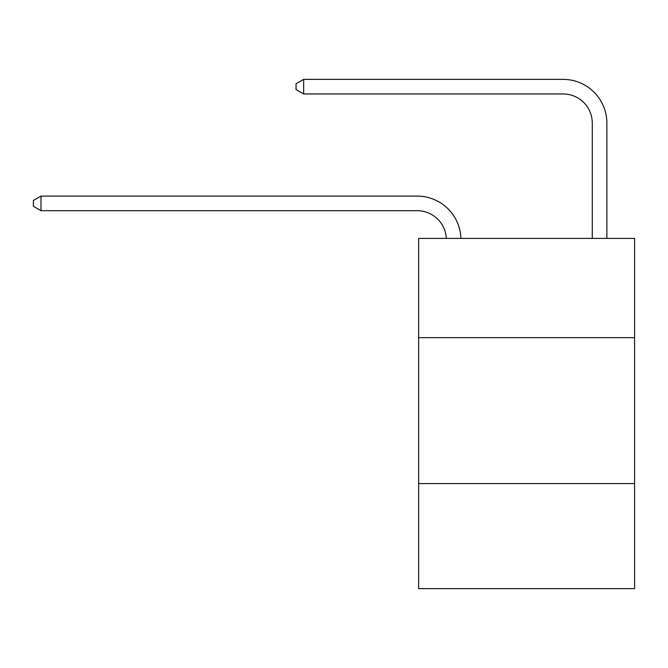 <?xml version="1.0" encoding="UTF-8"?>
<svg xmlns="http://www.w3.org/2000/svg" width="668" height="668" viewBox="0 0 668 668"><rect width="100%" height="100%" fill="white"/><g stroke="black" fill="none" stroke-linecap="round" stroke-linejoin="round"><path stroke-width="1" d="M634.6 337.649L634.6 238.418L418.636 238.418L418.636 337.649L634.6 337.649L634.6 588.633L418.636 588.633L418.636 337.649M634.6 483.574L418.636 483.574M446.324 238.418A29.183 29.183 0 0 0 417.174 210.696A29.183 29.183 0 0 1 446.324 238.418A29.183 29.183 0 0 0 417.174 210.696A29.183 29.183 0 0 1 446.324 238.418A29.183 29.183 0 0 0 417.174 210.696A29.183 29.183 0 0 1 446.324 238.418A29.183 29.183 0 0 0 417.174 210.696A29.183 29.183 0 0 1 446.324 238.418A29.183 29.183 0 0 0 417.174 210.696A29.183 29.183 0 0 1 446.324 238.418A29.183 29.183 0 0 0 417.174 210.696A29.183 29.183 0 0 1 446.324 238.418A29.183 29.183 0 0 0 417.174 210.696A29.183 29.183 0 0 1 446.324 238.418A29.183 29.183 0 0 0 417.174 210.696A29.183 29.183 0 0 1 446.324 238.418A29.183 29.183 0 0 0 417.174 210.696A29.183 29.183 0 0 1 446.324 238.418A29.183 29.183 0 0 0 417.174 210.696A29.183 29.183 0 0 1 446.324 238.418A29.183 29.183 0 0 0 417.174 210.696A29.183 29.183 0 0 1 446.324 238.418A29.183 29.183 0 0 0 417.174 210.696A29.183 29.183 0 0 1 446.324 238.418A29.183 29.183 0 0 0 417.174 210.696A29.183 29.183 0 0 1 446.324 238.418A29.183 29.183 0 0 0 417.174 210.696A29.183 29.183 0 0 1 446.324 238.418A29.183 29.183 -144.1 0 0 417.174 210.696L40.99 210.696L33.4 206.32L33.4 200.483L40.99 196.1L417.174 196.1A43.779 43.779 0 0 1 460.928 238.418M592.282 238.418L592.282 123.146A29.183 29.183 -156.1 0 0 563.099 93.954L303.648 93.954L296.058 89.579L296.058 83.742L303.648 79.367L563.099 79.367A43.779 43.779 16.2 0 1 606.878 123.146L606.878 238.418M40.99 196.1L417.174 196.1L40.99 196.1L417.174 196.1L40.99 196.1L417.174 196.1L40.99 196.1L417.174 196.1L40.99 196.1L417.174 196.1L40.99 196.1L417.174 196.1L40.99 196.1L417.174 196.1L40.99 196.1L417.174 196.1L40.99 196.1L417.174 196.1L40.99 196.1L417.174 196.1L40.99 196.1L417.174 196.1L40.99 196.1L417.174 196.1L40.99 196.1L417.174 196.1L40.99 196.1L417.174 196.1L40.99 196.1L40.99 210.696M592.282 123.146A29.183 29.183 -163.8 0 0 563.099 93.954A29.183 29.183 -163.8 0 1 592.282 123.146A29.183 29.183 -163.8 0 0 563.099 93.954A29.183 29.183 -163.8 0 1 592.282 123.146A29.183 29.183 -163.8 0 0 563.099 93.954A29.183 29.183 -163.8 0 1 592.282 123.146A29.183 29.183 -163.8 0 0 563.099 93.954A29.183 29.183 -163.8 0 1 592.282 123.146A29.183 29.183 -163.8 0 0 563.099 93.954A29.183 29.183 -163.8 0 1 592.282 123.146A29.183 29.183 -163.8 0 0 563.099 93.954A29.183 29.183 -163.8 0 1 592.282 123.146A29.183 29.183 -163.8 0 0 563.099 93.954A29.183 29.183 -163.8 0 1 592.282 123.146A29.183 29.183 -163.8 0 0 563.099 93.954A29.183 29.183 -163.8 0 1 592.282 123.146A29.183 29.183 -163.8 0 0 563.099 93.954A29.183 29.183 -163.8 0 1 592.282 123.146A29.183 29.183 -163.8 0 0 563.099 93.954A29.183 29.183 -163.8 0 1 592.282 123.146A29.183 29.183 -163.8 0 0 563.099 93.954A29.183 29.183 -163.8 0 1 592.282 123.146A29.183 29.183 -163.8 0 0 563.099 93.954A29.183 29.183 -163.8 0 1 592.282 123.146A29.183 29.183 -163.8 0 0 563.099 93.954A29.183 29.183 -163.8 0 1 592.282 123.146A29.183 29.183 -163.8 0 0 563.099 93.954A29.183 29.183 -163.8 0 1 592.282 123.146M303.648 79.367L563.099 79.367L303.648 79.367L563.099 79.367L303.648 79.367L563.099 79.367L303.648 79.367L563.099 79.367L303.648 79.367L563.099 79.367L303.648 79.367L563.099 79.367L303.648 79.367L563.099 79.367L303.648 79.367L563.099 79.367L303.648 79.367L563.099 79.367L303.648 79.367L563.099 79.367L303.648 79.367L563.099 79.367L303.648 79.367L563.099 79.367L303.648 79.367L563.099 79.367L303.648 79.367L563.099 79.367L303.648 79.367L303.648 93.954"/></g></svg>
